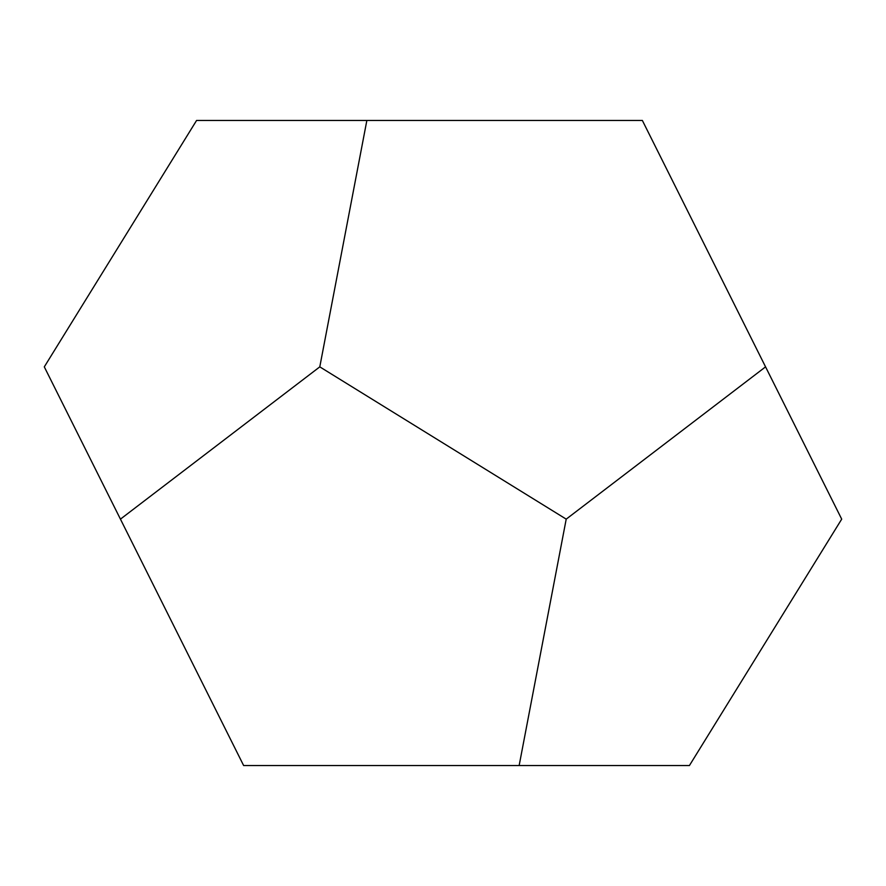 <?xml version="1.0" encoding="UTF-8"?>
<svg xmlns="http://www.w3.org/2000/svg" width="886" height="886" viewBox="0 0 886 886"><rect width="100%" height="100%" fill="white"/><g stroke="black" fill="none" stroke-linecap="round" stroke-linejoin="round"><path stroke-width="1.33" d="M642.35 120.441L196.592 120.441L44.3 366.859L196.592 120.441L366.859 120.441L319.791 366.859L120.441 519.141L44.3 366.859L120.441 519.141L319.791 366.859L366.859 120.441L642.35 120.441L841.7 519.141L689.408 765.559L841.7 519.141L765.559 366.859L566.209 519.141L765.559 366.859L642.35 120.441M243.65 765.559L689.408 765.559L519.141 765.559L566.209 519.141L319.791 366.859L566.209 519.141L519.141 765.559L243.65 765.559L120.441 519.141L243.65 765.559"/></g></svg>

